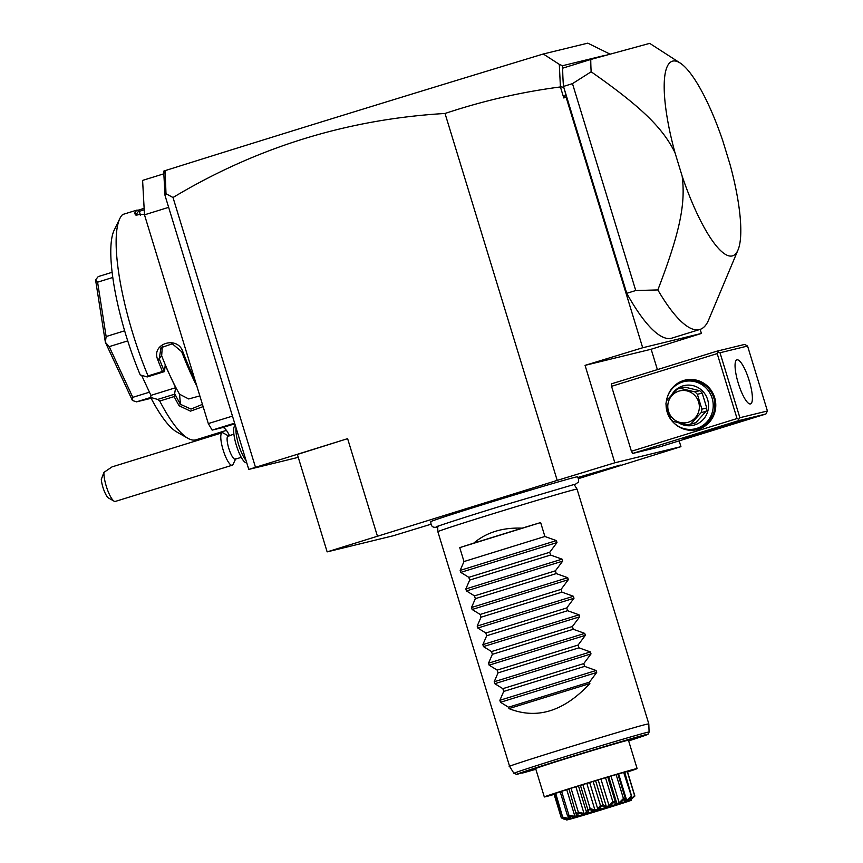 <?xml version="1.0" encoding="UTF-8"?>
<svg xmlns="http://www.w3.org/2000/svg" width="863" height="863" viewBox="0 0 863 863"><rect width="100%" height="100%" fill="white"/><g stroke="black" fill="none" stroke-linecap="round" stroke-linejoin="round"><path stroke-width="1.29" d="M578.534 478.62L680.939 446.667L614.834 462.784L557.207 480.389L327.142 551.878L393.248 535.761L430.874 524.262M574.445 484.974L578.426 482.061L578.642 478.943L577.261 476.872A76.57 1.111 163 0 0 574.995 477.293A76.57 1.111 163 0 0 495.103 500.853A76.57 1.111 163 0 0 430.82 521.64C430.777 526.678 433.226 528.35 438.156 526.678M577.865 477.476L620.249 465.049L578.437 478.382M327.142 551.878L297.368 454.456L347.616 438.652L248.771 469.418L298.253 457.347M173.01 197.508C256.883 147.206 347.552 119.202 445.028 113.474C483 100.842 521.457 91.996 560.411 86.947L559.31 64.358L543.302 53.991C408.469 94.908 282.406 133.787 165.113 170.637L165.998 193.733L173.01 197.508L255.459 467.196M557.207 480.389L445.028 113.474M347.616 438.652L377.401 536.074M165.998 193.733L165.027 195.502L248.771 469.418M165.027 195.502L163.819 173.592L164.768 171.187M164.002 173.139L163.743 171.122L165.06 170.712M543.302 53.991L587.789 43.15L609.785 54.002M562.665 68.857L562.698 69.504A162.524 39.525 72.8 0 0 563.496 86.419L565.697 93.905L563.787 97.961L566.106 97.249L565.697 93.905M563.679 87.303L560.54 86.785M560.411 86.947L563.787 97.961M563.658 86.969L626.743 293.312A162.524 39.525 72.8 0 0 671.91 338.123L699.979 329.429A162.524 39.525 -107.2 0 1 657.843 289.936L635.74 290.529L572.482 83.635L563.496 86.419M642.687 347.757L585.06 365.362L651.155 349.245L701.414 333.442L642.687 347.757L566.106 97.249M701.414 333.442L700.163 329.364M651.155 349.245L657.39 369.623M679.17 440.864L680.939 446.667M559.31 64.358L562.493 65.728L605.211 55.308M562.493 65.728L562.439 68.101M572.482 83.635L591.155 71.78A162.524 39.525 72.8 0 1 590.767 59.471L562.698 68.166A162.524 39.525 72.8 0 0 562.698 69.504M591.155 71.78C643.69 108.533 663.172 128.954 674.963 152.6A101.877 24.779 72.8 0 1 680.13 62.999A101.877 24.779 72.8 0 1 722.838 140.928L730.022 164.423A101.877 24.779 72.8 0 1 738.027 249.936A101.877 24.779 72.8 0 1 682.148 176.095C685.556 202.708 680.788 230.248 657.843 289.936M626.743 293.312L635.74 290.529M738.027 249.936L708.588 320.033A162.524 39.525 -107.2 0 1 699.979 329.429M674.963 152.6L682.148 176.095M590.767 59.471L649.677 43.366L680.13 62.999M585.06 365.362L614.834 462.784M632.698 453.442L660.249 446.721L765.891 414.003L738.329 420.723L632.698 453.442L631.414 451.263L611.554 386.311L611.425 383.852L717.056 351.144L718.243 352.018L717.196 353.603L737.045 418.544L738.814 419.289L739.871 417.714L767.423 410.993L765.891 414.003M743.119 420.152L683.744 438.415L743.119 420.152M738.329 420.723L738.814 419.289M737.045 418.544L631.414 451.263M717.196 353.603L611.554 386.311M667.628 396.279A25.469 24.703 76.3 0 1 691.339 379.45A25.469 24.703 76.3 0 1 714.64 397.552A25.469 24.703 76.3 0 1 704.273 426.538A25.469 24.703 76.3 0 1 674.208 423.258M767.423 410.993L747.574 346.041L744.618 344.423L717.056 351.144M747.574 346.041L720.012 352.762L718.243 352.018M720.012 352.762L739.871 417.714M750.454 403.916A23.042 5.599 -107.2 0 1 738.318 383.366A23.042 5.599 -107.2 0 1 736.905 359.86A23.042 5.599 -107.2 0 1 736.98 359.839A23.042 5.599 -107.2 0 1 749.127 380.389A23.042 5.599 -107.2 0 1 750.54 403.895A23.042 5.599 -107.2 0 1 750.454 403.916M666.258 402.018A24.261 23.528 76.3 0 1 683.917 381.629L685.578 381.23A24.261 23.528 76.3 0 1 713.798 397.832A24.261 23.528 76.3 0 1 697.067 428.361L695.405 428.771A24.261 23.528 76.3 0 1 667.185 412.158A24.261 23.528 76.3 0 1 666.096 404.823M683.917 381.629A24.261 23.528 76.3 0 1 712.137 398.242A24.261 23.528 76.3 0 1 695.405 428.771M671.705 394.823A20.378 19.763 76.3 0 1 691.004 385.254A20.378 19.763 76.3 0 1 707.617 399.58A20.378 19.763 76.3 0 1 701.08 421.511A20.378 19.763 76.3 0 1 678.706 422.816M695.805 422.708L706.01 411.392A18.673 18.112 -103.7 0 0 706.754 407.994L701.91 409.17L697.369 394.294A18.673 18.112 -103.7 0 0 694.855 391.888L680.087 388.318A18.673 18.112 -103.7 0 0 679.483 388.458A18.673 18.112 -103.7 0 0 678.447 388.749A18.673 18.112 -103.7 0 0 676.851 389.321L666.635 400.637A18.673 18.112 -103.7 0 0 665.902 404.035L670.443 418.922A18.673 18.112 -103.7 0 0 672.957 421.317L687.714 424.887A18.673 18.112 -103.7 0 0 688.329 424.747A18.673 18.112 -103.7 0 0 689.364 424.467A18.673 18.112 -103.7 0 0 690.961 423.884L695.805 422.708A18.673 18.112 76.3 0 1 693.162 423.571L688.329 424.747M679.483 388.458L684.316 387.282A18.673 18.112 76.3 0 1 684.931 387.142L699.688 390.712L694.855 391.888M706.754 407.994L702.202 393.107A18.673 18.112 -103.7 0 0 699.688 390.712M702.202 393.107L697.369 394.294M706.01 411.392L701.177 412.579A18.673 18.112 -103.7 0 0 701.91 409.17M701.177 412.579L690.961 423.884M684.931 387.142L680.087 388.318M688.329 422.223A16.257 15.761 -103.7 0 0 698.631 402.018A16.257 15.761 -103.7 0 0 678.825 391.144A16.257 15.761 -103.7 0 0 668.512 411.349A16.257 15.761 -103.7 0 0 688.329 422.223M168.641 207.347L144.488 214.833L142.6 180.399L163.83 173.819M232.471 416.106L208.307 423.582L144.488 214.833M234.628 423.161L212.158 430.119L208.307 423.582M229.504 435.588A21.834 5.307 72.8 0 0 222.492 427.606L212.158 430.119M137.789 210.313L144.132 208.35M226.408 430.378L195.987 439.806A118.857 28.911 -107.2 0 1 195.567 439.914A118.857 28.911 -107.2 0 1 187.94 438.318A118.857 28.911 -107.2 0 1 159.731 401.036L157.692 399.429L150.691 397.455L150.928 395.373L175.653 387.714L174.121 396.581L159.731 401.036M139.331 211.327L144.207 209.806M144.455 214.283L135.523 214.963L134.66 213.226A118.857 28.911 -107.2 0 1 137.044 210.054L122.665 214.509A118.857 28.911 -107.2 0 0 119.86 218.49L114.218 230.076A109.159 26.548 -107.2 0 0 140.238 374.963L147.239 376.937L148.058 375.912L162.438 371.457A118.857 28.911 -107.2 0 1 157.692 359.591C150.917 343.42 177.692 335.329 182.87 351.802A118.857 28.911 72.8 0 0 195.114 380.421M203.118 406.624L190.475 411.133L179.159 405.783A118.857 28.911 -107.2 0 1 174.121 396.581M148.058 375.912A118.857 28.911 -107.2 0 1 119.86 218.49M134.66 213.226L136.505 214.143A117.4 28.555 -107.2 0 1 139.116 210.777L137.044 210.054M140.496 215.135L139.116 210.777M147.239 376.937L164.488 371.597L162.438 371.457M157.692 359.591L159.256 358.717L160.993 347.692L172.32 343.798L181.726 351.759A117.4 28.555 72.8 0 0 196.872 386.193M164.412 371.532A117.4 28.555 -107.2 0 1 159.256 358.717L161.661 355.783A104.304 25.361 -107.2 0 0 170.421 376.473L175.653 387.714M182.87 351.802L181.726 351.759M179.159 405.783L180.464 404.337A117.4 28.555 -107.2 0 1 174.995 394.326M202.427 404.359L191.036 409.084L180.464 404.337L179.515 394.197L188.695 398.965L199.838 395.89M174.941 394.089L157.692 399.429M187.94 438.318L176.732 431.953A109.159 26.548 -107.2 0 1 150.691 397.455L136.505 401.856L132.46 400.497A72.772 17.702 72.8 0 1 132.395 400.421L105.415 342.384L109.223 346.635L127.735 340.896M141.618 375.351L150.928 395.373M179.515 394.197A104.304 25.361 -107.2 0 1 170.421 376.473L165.2 365.222L164.488 371.597M162.32 346.333L161.661 355.783M112.114 272.298L98.209 276.602L95.588 279.882A72.772 17.702 72.8 0 0 95.577 279.979L97.584 282.179L112.783 277.465M124.639 330.809L106.138 336.538L97.584 282.179M106.138 336.538L105.362 342.201A72.772 17.702 72.8 0 0 105.415 342.384M149.439 392.18L132.794 397.336L109.223 346.635M132.794 397.336L132.395 400.421M151.133 398.285L136.505 401.856M105.362 342.201L95.577 279.979M136.581 215.211L136.505 214.143L136.958 215.265M233.905 434.218L228.069 436.031A12.125 2.945 -107.2 0 0 227.401 442.428A12.125 2.945 72.8 0 0 230.982 454.089A12.125 2.945 72.8 0 0 235.243 459.202L241.273 457.336M114.164 501.209L108.565 498.027A12.125 2.945 -107.2 0 1 101.295 479.429L103.916 472.395A16.98 4.132 72.8 0 0 104.326 477.929A16.98 4.132 72.8 0 0 114.164 501.209A16.98 4.132 72.8 0 0 115.308 501.425L232.19 465.233A16.98 4.132 72.8 0 1 226.214 458.08A16.98 4.132 72.8 0 1 221.198 441.737A16.98 4.132 -107.2 0 1 222.136 432.784A16.98 4.132 -107.2 0 1 223.29 432.999L228.889 436.182M232.19 465.233A16.98 4.132 72.8 0 0 233.021 464.402L235.836 458.609M103.916 472.395L112.028 466.894L222.136 432.784M245.998 460.357A19.407 4.714 -107.2 0 1 238.609 444.628A19.407 4.714 -107.2 0 1 236.02 427.724M246.689 462.741L246.721 462.73A19.407 4.714 -107.2 0 1 236.44 445.599A19.407 4.714 -107.2 0 1 235.211 425.664A19.407 4.714 -107.2 0 1 235.383 425.621L235.211 425.664M574.154 484.51L577.034 489.127A72.772 1.046 163 0 0 577.034 489.127A72.772 1.046 163 0 0 574.877 489.515A72.772 1.046 163 0 0 498.749 511.975A72.772 1.046 163 0 0 437.854 531.673A72.772 1.046 163 0 0 437.854 531.684L509.623 766.42L513.96 773.356A70.658 1.025 -17 0 1 581.231 751.716A70.658 1.025 -17 0 1 649.095 732.04L648.501 733.723L646.732 734.801L628.652 740.896A68.306 0.982 163 0 0 604.607 746.549A68.306 0.982 163 0 0 516.894 774.402L535.653 768.588A48.511 0.701 -17 0 1 576.322 755.438A48.511 0.701 -17 0 1 627.002 740.497A48.511 0.701 -17 0 1 628.447 740.227L637.11 768.588A48.511 0.701 -17 0 1 627.563 771.954M577.045 489.127L648.803 723.863L646.646 724.251C630.551 727.887 498.598 768.577 509.86 766.43M513.96 773.356L516.894 774.402M535.761 768.944L521.328 773.032M554.122 794.402A48.511 0.701 163 0 1 544.326 796.959A48.511 0.701 163 0 1 579.235 785.567A48.511 0.701 -17 0 1 637.11 768.588M630.777 798.555L630.292 799.613L631.004 799.44L634.553 795.459L627.25 771.544A38.425 0.55 -17 0 1 627.433 771.522L634.877 796.053A38.425 0.55 163 0 0 634.844 796.053L630.163 800.314L630.303 799.451M627.25 771.544L624.726 772.277M623.669 772.439A38.425 0.55 -17 0 1 624.693 772.158L631.792 796.797A38.425 0.55 163 0 0 631.608 796.851C625.664 802.795 623.345 803.453 624.661 798.814L625.168 797.995L617.865 774.079L625.308 798.243L625.146 801.026L626.765 800.573L618.631 773.96L623.669 772.439L631.608 796.851M624.661 798.814A38.425 0.55 163 0 0 624.337 798.901C618.782 804.769 615.448 805.751 614.348 801.846L615.06 800.961L616.829 803.453L619.159 802.763L623.431 798.502L616.117 774.586A38.425 0.55 -17 0 1 617.865 774.079M616.117 774.586L607.757 777.045A38.425 0.55 -17 0 0 605.502 777.714L595.589 780.702A38.425 0.55 -17 0 0 593.108 781.457L582.838 784.607A38.425 0.55 -17 0 0 580.421 785.362L571.036 788.297A38.425 0.55 -17 0 0 568.976 788.944L576.171 814.154L568.976 788.944M568.814 789.084L561.608 791.317A38.425 0.55 -17 0 0 560.163 791.792L567.476 815.708L568.232 816.128C572.838 818.944 571.058 819.548 562.903 817.93L555.696 793.302L560.195 791.9M562.903 817.93A38.425 0.55 163 0 0 562.773 817.973L555.028 793.539A38.425 0.55 -17 0 1 555.696 793.302M555.06 793.669L554.003 794.014L561.317 817.93L565.988 819.16M634.553 795.459L634.844 796.053M562.773 817.973L566.937 819.559L561.317 817.93M563.01 817.218L568.652 818.404L568.027 816.355M568.652 818.404L569.893 817.984L567.476 815.708M614.348 801.846A38.425 0.55 163 0 0 613.927 801.975C609.569 807.509 605.621 808.696 602.083 805.546A38.425 0.55 163 0 0 601.619 805.675C599.116 810.67 595.028 811.921 589.353 809.451A38.425 0.55 163 0 0 588.9 809.58C588.706 813.885 584.974 815.05 577.692 813.097A38.425 0.55 163 0 0 577.304 813.216C579.58 816.754 576.646 817.703 568.501 816.042L568.922 815.233L561.608 791.317M568.922 815.233L574.898 816.344L566.764 789.742M574.898 816.344L576.948 815.686L576.171 814.154M577.692 813.097L578.35 812.212L571.036 788.297M576.29 812.86L577.304 813.216M578.35 812.212L584.024 813.442L575.891 786.84M584.024 813.442L586.635 812.622L578.501 786.02M586.635 812.622L587.735 809.278L580.421 785.362M589.353 809.451L590.152 808.523L582.838 784.607M587.735 809.278L588.9 809.58M590.152 808.523L594.952 810.055L586.818 783.453M594.952 810.055L597.811 809.181L589.666 782.568M597.811 809.181L600.421 805.373L593.108 781.457M602.083 805.546L602.903 804.618L595.589 780.702M600.421 805.373L601.619 805.675M602.903 804.618L606.344 806.581L598.199 779.979M606.344 806.581L609.095 805.751L600.961 779.149M609.095 805.751L612.816 801.63L605.502 777.714M615.06 800.961L607.757 777.045M612.816 801.63L613.927 801.975M608.739 776.808L616.829 803.453M619.159 802.763L611.015 776.161M623.431 798.502L624.337 798.901M626.765 800.573L630.982 796.355M631.004 799.44L630.745 798.609M630.163 800.314L631.792 796.797M630.001 800.508C621.727 802.396 556.031 822.741 568.134 819.656C576.419 817.768 642.104 797.423 630.001 800.508L634.877 796.053M563.776 819.073L568.134 819.656M522.104 528.167L473.69 543.161C486.43 532.385 502.568 527.39 522.104 528.167A72.772 1.046 163 0 1 540.648 522.568L544.898 536.484L556.376 540.605L556.98 542.579L549.731 552.266L550.572 555.038L562.05 559.159L562.654 561.133L555.405 570.821L556.247 573.593L567.725 577.714L568.318 579.688L561.079 589.375L561.921 592.147L573.399 596.279L573.992 598.242L566.754 607.94L567.595 610.702L579.062 614.834L579.666 616.797L572.417 626.495L573.269 629.267L584.736 633.388L585.341 635.351L578.091 645.049L578.944 647.822L590.411 651.943L591.015 653.906L583.766 663.604L584.618 666.376L596.085 670.497L596.689 672.471L589.44 682.158L589.861 683.55L508.954 708.609C536.991 719.742 563.96 711.392 589.861 683.55M473.69 543.161A72.772 1.046 163 0 0 459.742 547.627L463.992 561.543L460.162 570.4L460.766 572.374L468.814 577.325L469.666 580.098L465.837 588.954L466.441 590.928L474.488 595.88L475.34 598.652L471.511 607.509L472.115 609.483L480.162 614.434L481.015 617.207L477.185 626.074L477.789 628.037L485.837 633L486.678 635.761L482.859 644.629L483.453 646.592L491.511 651.554L492.352 654.327L488.534 663.183L489.127 665.146L497.185 670.109L498.027 672.881L494.208 681.738L494.801 683.701L502.859 688.663L503.701 691.436L499.871 700.292L500.475 702.266L508.523 707.218L508.954 708.609M508.523 707.218L589.44 682.158M503.701 691.436L584.618 666.376M502.859 688.663L583.766 663.604M498.027 672.881L578.944 647.822M497.185 670.109L578.091 645.049M492.352 654.327L573.269 629.267M491.511 651.554L572.417 626.495M486.678 635.761L567.595 610.702M485.837 633L566.754 607.94M481.015 617.207L561.921 592.147M480.162 614.434L561.079 589.375M475.34 598.652L556.247 573.593M474.488 595.88L555.405 570.821M469.666 580.098L550.572 555.038M468.814 577.325L549.731 552.266M463.992 561.543L544.898 536.484M540.648 522.568L459.742 547.627M234.822 423.787L222.492 427.606M522.633 773A68.306 0.982 163 0 0 535.858 769.267L522.557 773.032M596.689 672.471L500.475 702.266M596.085 670.497L499.871 700.292M591.015 653.906L494.801 683.701M590.411 651.943L494.208 681.738M585.341 635.351L489.127 665.146M584.736 633.388L488.534 663.183M579.666 616.797L483.453 646.592M579.062 614.834L482.859 644.629M573.992 598.242L477.789 628.037M573.399 596.279L477.185 626.074M568.318 579.688L472.115 609.483M567.725 577.714L471.511 607.509M562.654 561.133L466.441 590.928M562.05 559.159L465.837 588.954M556.98 542.579L460.766 572.374M556.376 540.605L460.162 570.4M574.1 484.488L504.596 504.995C465.675 516.829 433.776 527.379 437.11 526.581L437.703 526.193M437.67 526.236L437.854 531.673M544.326 796.959L535.653 768.599M648.803 723.863L649.095 732.04"/></g></svg>
